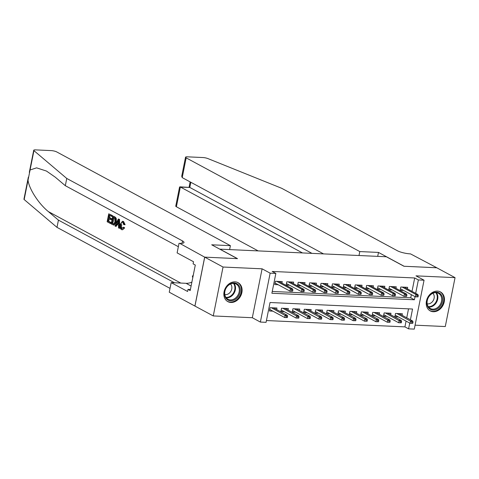 <?xml version="1.0" encoding="UTF-8"?>
<svg xmlns="http://www.w3.org/2000/svg" width="479" height="479" viewBox="0 0 479 479"><rect width="100%" height="100%" fill="white"/><g stroke="black" fill="none" stroke-linecap="round" stroke-linejoin="round"><path stroke-width="0.72" d="M230.914 302.471A10.772 8.592 118.4 0 0 241.344 294.441A10.772 8.592 118.4 0 0 238.093 282.682A10.772 8.592 118.4 0 0 235.039 281.85A10.772 8.592 118.4 0 0 224.609 289.879A10.772 8.592 118.4 0 0 227.86 301.638A10.772 8.592 118.4 0 0 230.914 302.471M433.279 311.727A10.772 8.592 118.4 0 0 443.71 303.698A10.772 8.592 118.4 0 0 440.458 291.939A10.772 8.592 118.4 0 0 437.405 291.106A10.772 8.592 118.4 0 0 426.975 299.136A10.772 8.592 118.4 0 0 430.226 310.895A10.772 8.592 118.4 0 0 433.279 311.727M410.401 319.78L412.551 309.027L270.036 302.506L266.079 322.331L260.372 322.074L270.15 273.168L275.85 273.425L271.886 293.256L414.401 299.77L415.024 296.639M204.671 257.139L237.333 258.636L211.694 244.799L230.393 245.655L56.767 151.945A4.143 0.898 11.3 0 0 51.151 150.598L35.584 149.885A4.143 0.898 11.3 0 0 33.722 150.262A4.143 0.898 11.3 0 0 33.937 150.64L66.761 178.457L182.511 240.931A9.664 2.09 -168.7 0 1 184.008 242.458A9.664 2.09 -168.7 0 1 179.655 243.332L204.671 257.139L194.899 306.051L213.269 315.936L252.319 317.721L260.372 322.074M415.077 325.169L445.278 326.552L455.05 277.64L416 275.856L424.059 280.203L414.287 329.115L408.587 328.851L409.743 323.074M266.432 320.541L404.923 326.876L408.587 328.851M194.953 306.051L204.725 257.145L223.04 267.031L213.269 315.936M204.725 257.145L237.506 258.642L219.921 249.152L386.373 256.768L403.959 266.258L436.734 267.755L455.05 277.64M281.933 283.107L282.239 281.58L275.401 281.269L274.742 284.574L278.173 284.73M293.34 283.634L293.645 282.101L286.801 281.79L286.143 285.095L289.573 285.25M304.74 284.155L305.045 282.622L298.201 282.311L297.543 285.616L300.974 285.771M316.14 284.676L316.445 283.143L309.602 282.832L308.943 286.137L312.374 286.292M327.54 285.197L327.846 283.664L321.002 283.352L320.343 286.658L323.774 286.813M338.94 285.718L339.246 284.185L332.408 283.873L331.743 287.178L335.174 287.334M350.341 286.238L350.646 284.712L343.808 284.394L343.144 287.699L346.58 287.855M361.741 286.759L362.046 285.233L355.208 284.915L354.55 288.22L357.981 288.376M373.141 287.28L373.446 285.753L366.609 285.436L365.95 288.741L369.381 288.903M384.541 287.801L384.853 286.274L378.009 285.963L377.35 289.262L380.781 289.424M395.947 288.322L396.253 286.795L389.409 286.484L388.75 289.789L392.181 289.945M402.061 315.284L402.372 313.751L395.528 313.44L394.87 316.745L398.3 316.9M390.66 314.763L390.966 313.23L384.128 312.919L383.469 316.224L386.9 316.38M379.26 314.242L379.566 312.709L372.728 312.398L372.069 315.703L375.5 315.859M367.86 313.721L368.165 312.188L361.328 311.877L360.663 315.182L364.1 315.338M356.46 313.194L356.765 311.667L349.927 311.356L349.263 314.655L352.694 314.817M345.06 312.673L345.365 311.146L338.521 310.829L337.863 314.134L341.293 314.296M333.659 312.152L333.965 310.626L327.121 310.308L326.462 313.613L329.893 313.775M322.259 311.631L322.565 310.105L315.721 309.787L315.062 313.092L318.493 313.248M310.859 311.111L311.164 309.578L304.321 309.266L303.662 312.571L307.093 312.727M299.453 310.59L299.758 309.057L292.92 308.745L292.262 312.051L295.693 312.206M288.053 310.069L288.358 308.536L281.52 308.225L280.862 311.53L284.292 311.685M404.923 326.876L406.078 321.098M406.737 317.805L408.527 308.841M276.652 309.548L276.958 308.015L270.12 307.704L269.455 311.009L272.892 311.164M412.018 291.37L414.694 277.97L272.186 271.449L275.85 273.425M272.246 291.46L410.737 297.794L411.359 294.663M407.348 288.849L407.653 287.316L400.809 287.005L400.151 290.31L403.581 290.466M252.319 317.721L262.091 268.815L223.04 267.031M262.091 268.815L270.15 273.168M414.694 277.97L418.359 279.946L424.059 280.203M415.682 293.346L418.359 279.946M410.737 297.794L414.401 299.77M418.041 296.89L418.305 295.573L417.161 295.519L416.898 296.842L418.041 296.89L415.383 296.836L415.862 294.453L402.168 287.065M416.898 296.842L415.383 296.836L400.456 288.777M417.161 295.519L415.862 294.453L417.91 294.549L404.222 287.161M418.305 295.573L417.91 294.549M412.754 323.331L413.018 322.008L411.88 321.954L411.617 323.277L412.754 323.331L410.102 323.271L410.575 320.894L412.629 320.984L398.935 313.595M411.88 321.954L396.887 313.5M411.617 323.277L410.102 323.271L395.175 315.212M412.629 320.984L413.018 322.008M432.453 293.196A9.317 7.436 -61.6 0 1 442.315 296.944A9.317 7.436 -61.6 0 1 437.058 309.003A9.317 7.436 -61.6 0 1 427.202 305.261A9.317 7.436 -61.6 0 1 432.453 293.196M436.525 308.219A8.628 6.886 118.4 0 0 441.62 300.584A8.628 6.886 118.4 0 0 438.489 293.31A8.628 6.886 118.4 0 0 432.256 293.585A8.628 6.886 118.4 0 0 427.16 301.225A8.628 6.886 118.4 0 0 430.292 308.5A8.628 6.886 118.4 0 0 436.525 308.219M427.184 303.812A6.143 4.904 118.4 0 0 430.561 303.225A6.143 4.904 118.4 0 0 432.866 293.286M429.352 310.332A10.7 8.538 118.4 0 0 429.675 310.518A10.7 8.538 118.4 0 0 437.399 310.176A10.7 8.538 118.4 0 0 443.728 300.704A10.7 8.538 118.4 0 0 439.836 291.687A10.7 8.538 118.4 0 0 439.506 291.513M230.088 283.939A9.317 7.436 -61.6 0 1 239.949 287.687A9.317 7.436 -61.6 0 1 234.692 299.746A9.317 7.436 -61.6 0 1 224.837 295.998A9.317 7.436 -61.6 0 1 230.088 283.939M234.159 298.962A8.628 6.886 118.4 0 0 239.255 291.328A8.628 6.886 118.4 0 0 236.123 284.053A8.628 6.886 118.4 0 0 229.89 284.328A8.628 6.886 118.4 0 0 224.789 291.968A8.628 6.886 118.4 0 0 227.926 299.243A8.628 6.886 118.4 0 0 234.159 298.962M224.819 294.555A6.143 4.904 118.4 0 0 228.196 293.968A6.143 4.904 118.4 0 0 230.501 284.023M226.98 301.075A10.7 8.538 118.4 0 0 227.309 301.261A10.7 8.538 118.4 0 0 235.033 300.92A10.7 8.538 118.4 0 0 241.356 291.448A10.7 8.538 118.4 0 0 237.47 282.43A10.7 8.538 118.4 0 0 237.135 282.257M193.294 275.066L192.39 276.335L192.78 277.664M192.977 276.652L192.39 276.335M359.005 255.517L359.789 251.571L186.169 157.86L182.218 177.625L323.535 253.894M436.788 267.785L404.126 266.264L378.488 252.427L359.789 251.571M182.218 177.625L181.721 176.242L185.529 157.208A4.143 0.898 11.3 0 1 187.391 156.831L202.952 157.543A4.143 0.898 11.3 0 1 207.946 158.597L281.67 188.283L397.414 250.757A9.664 2.09 11.3 0 0 410.527 253.894L436.794 267.761M377.697 256.373L378.488 252.427M302.483 252.93L180.344 187.008L176.392 206.766A4.143 0.898 -168.7 0 1 175.751 206.114L179.559 187.079L189.804 187.439L311.949 253.361M258.169 250.906L176.392 206.766M185.529 157.208A4.143 0.898 11.3 0 0 186.169 157.86M179.859 186.84L189.804 187.439L190.84 182.277M110.362 223.483L107.146 221.753L108.733 213.82L111.829 215.49L111.649 216.406L109.17 215.071L108.679 217.508L110.99 218.759L110.811 219.669L108.499 218.424L107.949 221.172L110.541 222.567L110.362 223.483L110.871 223.507A17.98 14.346 118.4 0 0 111.218 222.597L108.625 221.202A17.98 14.346 118.4 0 0 109.32 218.867M110.811 219.669L111.721 219.711A17.98 14.346 118.4 0 0 111.894 218.795L109.583 217.55A17.98 14.346 118.4 0 0 109.829 215.424M111.649 216.406L112.325 216.436A17.98 14.346 118.4 0 0 112.343 215.514L108.733 213.82M113.553 225.034L114.098 225.064L116.523 221.921L116.211 218.298L114.804 216.843L112.787 216.011L115.044 217.352L115.571 218.268L115.613 221.879L113.553 225.034L111.206 223.938L112.787 216.011M123.774 227.908C123.193 229.459 122.42 230.016 121.45 229.585L122.54 229.776L124.63 227.95L124.079 227.357L123.205 227.315L123.774 227.908L124.63 227.95M122.235 228.669C121.427 227.872 121.271 226.561 121.768 224.729L120.858 224.687C120.433 226.513 120.672 227.83 121.576 228.639L122.235 228.669M123.061 221.442L124.295 224.663L125.127 224.699L123.552 221.466L122.456 221.262L123.552 221.466M66.761 178.457L65.312 185.69L55.247 177.164L46.463 171.057L36.584 167.854L30.075 169.979L28.027 180.206C29.075 188.971 38.679 203.797 48.367 211.598L58.432 220.124L174.182 282.598A9.664 2.09 -168.7 0 1 174.5 282.778M119.187 228.249L119.702 228.273L119.54 219.4L118.325 218.999L119.026 219.376L119.187 228.249L118.529 227.896L118.517 225.184L116.642 224.172L115.655 226.345L114.996 225.986L118.325 218.999M115.655 226.345L116.169 226.369L117.499 224.214M58.432 220.124L56.989 227.363L170.021 288.37M178.35 246.703L65.312 185.69M28.027 180.206L24.166 199.545L56.989 227.363M179.026 243.302L177.116 252.888L193.522 261.744L193.103 263.857L195.3 265.043L190.199 290.555L188.002 289.37L187.582 291.483L171.171 282.628L169.255 292.208L194.899 306.051M230.393 245.655L229.603 249.595M191.893 282.095A15.532 12.394 -61.6 0 1 186.05 283.305L171.171 282.628M24.166 199.545A4.143 0.898 -168.7 0 1 23.95 199.168L28.357 177.11M190.414 289.478L188.002 289.37M123.205 227.315L121.576 228.639L121.941 228.746M124.295 224.663L123.63 224.567L122.846 222.34L122.432 222.214M122.846 222.34C121.852 222.064 121.187 222.849 120.858 224.687M121.45 229.585C120.139 228.639 119.738 226.896 120.235 224.358L122.456 221.262M117.9 221.406L117.014 223.358L118.511 224.166L118.493 220.101L117.9 221.406L118.499 221.436M119.026 219.376L119.54 219.4M117.014 223.358L117.918 223.4L118.505 222.088M118.511 223.723L117.918 223.4M112.008 223.358L114.062 223.849L114.996 221.526L114.81 218.298L113.224 217.256L112.008 223.358L112.685 223.394A17.98 14.346 118.4 0 0 113.882 217.616M113.529 224.058L114.062 223.849M115.613 221.879L116.523 221.921M115.571 218.268L116.211 218.298M115.044 217.352L115.583 217.376M112.912 223.849L113.589 223.879L112.685 223.394M110.541 222.567L111.218 222.597M107.949 221.172L108.625 221.202M110.99 218.759L111.894 218.795M108.679 217.508L109.583 217.55M111.829 215.49L112.343 215.514M406.635 296.369L406.905 295.052L405.761 294.998L405.497 296.321L406.635 296.369L403.983 296.315L404.462 293.932L390.768 286.544M405.497 296.321L403.983 296.315L389.056 288.256M405.761 294.998L404.462 293.932L406.509 294.028L392.822 286.64M406.905 295.052L406.509 294.028M395.235 295.848L395.498 294.531L394.361 294.477L394.097 295.8L395.235 295.848L392.582 295.794L393.055 293.411L379.368 286.023M394.097 295.8L392.582 295.794L377.656 287.735M394.361 294.477L393.055 293.411L395.109 293.507L381.416 286.119M395.498 294.531L395.109 293.507M383.835 295.327L384.098 294.004L382.961 293.956L382.697 295.274L383.835 295.327L381.182 295.268L381.655 292.891L367.968 285.502M382.697 295.274L381.182 295.268L366.255 287.214M382.961 293.956L381.655 292.891L383.709 292.986L370.016 285.592M384.098 294.004L383.709 292.986M372.434 294.807L372.698 293.483L371.56 293.435L371.297 294.753L372.434 294.807L369.782 294.747L370.255 292.37L356.562 284.981M371.297 294.753L369.782 294.747L354.855 286.693M371.56 293.435L370.255 292.37L372.309 292.465L358.615 285.071M372.698 293.483L372.309 292.465M401.354 322.81L401.618 321.487L400.48 321.433L400.216 322.756L401.354 322.81L398.702 322.75L399.175 320.373L401.228 320.463L387.535 313.074M400.48 321.433L385.487 312.979M400.216 322.756L398.702 322.75L383.775 314.691M401.228 320.463L401.618 321.487M389.954 322.289L390.217 320.966L389.08 320.912L388.816 322.235L389.954 322.289L387.301 322.229L387.774 319.846L389.828 319.942L376.135 312.553M389.08 320.912L374.081 312.458M388.816 322.235L387.301 322.229L372.375 314.17M389.828 319.942L390.217 320.966M378.554 321.762L378.817 320.445L377.68 320.391L377.416 321.714L378.554 321.762L375.901 321.708L376.374 319.325L378.428 319.421L364.735 312.033M377.68 320.391L362.681 311.937M377.416 321.714L375.901 321.708L360.968 313.649M378.428 319.421L378.817 320.445M367.154 321.241L367.417 319.924L366.279 319.87L366.01 321.193L367.154 321.241L364.501 321.187L364.974 318.804L367.028 318.9L353.334 311.512M366.279 319.87L351.281 311.416M366.01 321.193L364.501 321.187L349.568 313.128M367.028 318.9L367.417 319.924M361.034 294.286L361.298 292.962L360.16 292.909L359.897 294.232L361.034 294.286L358.382 294.226L358.855 291.849L345.161 284.46M359.897 294.232L358.382 294.226L343.449 286.173M360.16 292.909L358.855 291.849L360.909 291.945L347.215 284.55M361.298 292.962L360.909 291.945M355.753 320.72L356.017 319.397L354.873 319.349L354.61 320.673L355.753 320.72L353.095 320.661L353.574 318.284L355.628 318.379L341.934 310.991M354.873 319.349L339.88 310.895M354.61 320.673L353.095 320.661L338.168 312.607M355.628 318.379L356.017 319.397M349.634 293.765L349.898 292.441L348.76 292.388L348.49 293.711L349.634 293.765L346.982 293.705L347.455 291.328L333.761 283.939M348.49 293.711L346.982 293.705L332.049 285.646M348.76 292.388L347.455 291.328L349.508 291.418L335.815 284.029M349.898 292.441L349.508 291.418M344.353 320.2L344.617 318.876L343.473 318.828L343.209 320.146L344.353 320.2L341.695 320.14L342.174 317.763L344.221 317.858L330.534 310.464M343.473 318.828L328.48 310.374M343.209 320.146L341.695 320.14L326.768 312.086M344.221 317.858L344.617 318.876M338.234 293.244L338.497 291.921L337.354 291.867L337.09 293.19L338.234 293.244L335.575 293.184L336.054 290.807L322.361 283.412M337.09 293.19L335.575 293.184L320.649 285.125M337.354 291.867L336.054 290.807L338.108 290.897L324.415 283.508M338.497 291.921L338.108 290.897M332.947 319.679L333.216 318.355L332.073 318.307L331.809 319.625L332.947 319.679L330.294 319.619L330.773 317.242L332.821 317.337L319.134 309.943M332.073 318.307L317.08 309.853M331.809 319.625L330.294 319.619L315.368 311.566M332.821 317.337L333.216 318.355M326.834 292.723L327.097 291.4L325.954 291.346L325.69 292.669L326.834 292.723L324.175 292.663L324.654 290.286L310.961 282.891M325.69 292.669L324.175 292.663L309.248 284.604M325.954 291.346L324.654 290.286L326.702 290.376L313.015 282.987M327.097 291.4L326.702 290.376M321.547 319.158L321.81 317.834L320.673 317.781L320.409 319.104L321.547 319.158L318.894 319.098L319.367 316.721L321.421 316.811L307.728 309.422M320.673 317.781L305.68 309.332M320.409 319.104L318.894 319.098L303.967 311.045M321.421 316.811L321.81 317.834M315.427 292.202L315.697 290.879L314.553 290.825L314.29 292.148L315.427 292.202L312.775 292.142L313.254 289.759L299.561 282.37M314.29 292.148L312.775 292.142L297.848 284.083M314.553 290.825L313.254 289.759L315.302 289.855L301.614 282.466M315.697 290.879L315.302 289.855M310.147 318.637L310.41 317.314L309.272 317.26L309.009 318.583L310.147 318.637L307.494 318.577L307.967 316.2L310.021 316.29L296.327 308.901M309.272 317.26L294.28 308.805M309.009 318.583L307.494 318.577L292.567 310.518M310.021 316.29L310.41 317.314M304.027 291.675L304.291 290.358L303.153 290.304L302.89 291.627L304.027 291.675L301.375 291.621L301.848 289.238L288.16 281.85M302.89 291.627L301.375 291.621L286.448 283.562M303.153 290.304L301.848 289.238L303.902 289.334L290.208 281.945M304.291 290.358L303.902 289.334M298.746 318.116L299.01 316.793L297.872 316.739L297.609 318.062L298.746 318.116L296.094 318.056L296.567 315.679L298.621 315.769L284.927 308.38M297.872 316.739L282.873 308.284M297.609 318.062L296.094 318.056L281.167 309.997M298.621 315.769L299.01 316.793M292.627 291.154L292.891 289.837L291.753 289.783L291.489 291.106L292.627 291.154L289.975 291.1L290.448 288.717L276.76 281.329M291.489 291.106L289.975 291.1L275.048 283.041M291.753 289.783L290.448 288.717L292.501 288.813L278.808 281.424M292.891 289.837L292.501 288.813M287.346 317.595L287.61 316.272L286.472 316.218L286.208 317.541L287.346 317.595L284.694 317.535L285.167 315.158L287.22 315.248L273.527 307.859M286.472 316.218L271.473 307.763M286.208 317.541L284.694 317.535L269.767 309.476M287.22 315.248L287.61 316.272M436.369 292.669A8.628 6.886 -61.6 0 1 432.705 306.159A8.628 6.886 -61.6 0 1 428.591 307.081M428.244 306.608A8.347 6.658 118.4 0 0 432.274 305.728A8.347 6.658 118.4 0 0 435.788 292.639M234.003 283.412A8.628 6.886 -61.6 0 1 230.339 296.902A8.628 6.886 -61.6 0 1 226.226 297.824M225.878 297.351A8.347 6.658 118.4 0 0 229.908 296.471A8.347 6.658 118.4 0 0 233.423 283.376M48.367 211.598L180.787 283.065M182.038 243.296L182.511 240.931M33.937 150.64L30.075 169.979M191.103 286.035L186.05 283.305M114.289 216.819L114.804 216.843M190.139 181.9L189.067 187.259M33.722 150.262L29.315 172.32"/></g></svg>
